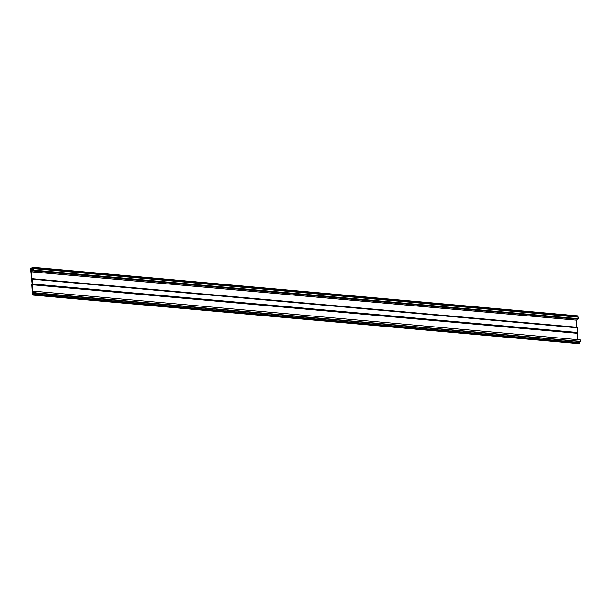 <?xml version="1.0" encoding="UTF-8"?>
<svg xmlns="http://www.w3.org/2000/svg" width="611" height="611" viewBox="0 0 611 611"><rect width="100%" height="100%" fill="white"/><g stroke="black" fill="none" stroke-linecap="round" stroke-linejoin="round"><path stroke-width="0.92" d="M34.804 292.822L34.499 294.93L32.391 295.014L32.276 293.402L32.788 294.372L33.215 293.395L33.124 292.089L32.23 292.745L31.619 283.955L32.032 284.046L30.71 270.956L31.642 270.91M31.604 270.383L30.665 270.299L31.016 269.016L31.642 270.956L30.985 270.856M30.94 270.199L31.596 270.253M30.665 270.299L30.55 268.687L32.582 267.274L577.685 316.047M32.658 267.465L577.624 315.872M33.468 268.55L33.185 269.092L32.513 268.344L32.704 267.664L577.639 316.147M32.635 267.946L577.731 316.254M577.662 316.529L32.604 267.992L577.616 316.582M577.609 317.01L577.586 316.574M33.597 268.557L578.762 317.224L578.861 318.713L33.842 270.123L33.735 268.641L578.762 317.224M33.643 268.519L578.693 317.117M33.842 270.123L578.861 318.713M33.544 270.238L33.498 269.642M578.212 318.95L32.91 270.467L578.197 318.782M33.185 270.36L33.131 269.611M32.91 270.467L32.841 269.443L32.414 268.947L32.368 269.497L32.841 269.535M32.673 270.551L577.693 319.133L32.391 270.65L32.368 269.497M32.391 270.65L32.131 269.932A1.184 0.695 95.1 0 1 31.986 270.024L32.345 270.054M31.986 270.024L32.039 270.81L577.051 319.202M577.067 319.393A0.672 0.397 95.1 0 1 576.715 320.195L31.176 271.796L576.715 320.195M32.039 270.81A0.672 0.397 95.1 0 1 31.688 271.612M576.677 327.236L576.196 320.385M32.429 283.932L577.456 332.514A0.672 0.397 95.1 0 1 577.105 333.316L32.078 284.734A0.672 0.397 95.1 0 0 32.429 283.932L32.1 279.196A0.672 0.397 95.1 0 0 31.657 278.677L31.176 271.796M31.864 278.7L576.677 327.259A0.672 0.397 95.1 0 1 577.12 327.779L577.456 332.514M577.105 333.316L577.548 339.655M32.078 284.734L32.559 291.615L33.078 291.424A0.672 0.397 95.1 0 1 33.513 291.943L33.574 292.73A1.184 0.695 95.1 0 1 33.727 292.715L33.872 291.844L34.399 291.768M34.155 291.745L34.453 292.532M34.208 292.509L34.323 292.99M34.01 292.967L34.392 291.661L35.033 291.592M34.667 291.562L34.72 292.31L35.323 291.325L580.343 339.907L580.351 341.58L35.186 293.081L580.244 341.572M35.323 291.325L35.377 292.959L580.404 341.541M579.732 341.625L579.365 342.794M34.453 294.219L579.472 342.802L579.556 343.474L33.918 295.136M34.583 294.464L579.602 343.046M34.506 294.624L579.534 343.206M32.391 295.014L578.938 343.726M32.559 293.303L33.208 293.356M32.49 292.318L33.139 292.371M32.513 292.646L33.162 292.7M32.23 292.745L33.17 292.829M33.215 294.151L33.895 294.456L33.697 293.181L33.215 294.151L34.002 294.219M31.451 268.924L32.108 268.13L31.986 269.527L31.451 268.924L32.131 268.985M32.65 267.351L577.678 315.933M32.536 268.015L577.563 316.605M32.498 268.107L577.525 316.689M32.513 268.344L577.54 316.926M33.72 268.588L578.739 317.17M32.1 279.196L577.12 327.779M33.284 291.447L34.644 291.569M35.423 292.806L580.45 341.396M35.415 292.875L580.442 341.457M34.308 293.96L579.327 342.542M34.323 294.189L579.343 342.771M34.476 294.242L579.495 342.824M34.567 294.685L579.587 343.267M34.575 294.8L579.595 343.39M34.537 294.892L579.556 343.474M34.499 294.93L579.526 343.512M31.474 268.634L32.162 268.695M32.582 267.274L577.601 315.864M31.764 278.662L576.784 327.244M33.177 291.409L35.033 291.577M35.331 292.997L580.351 341.58"/></g></svg>
